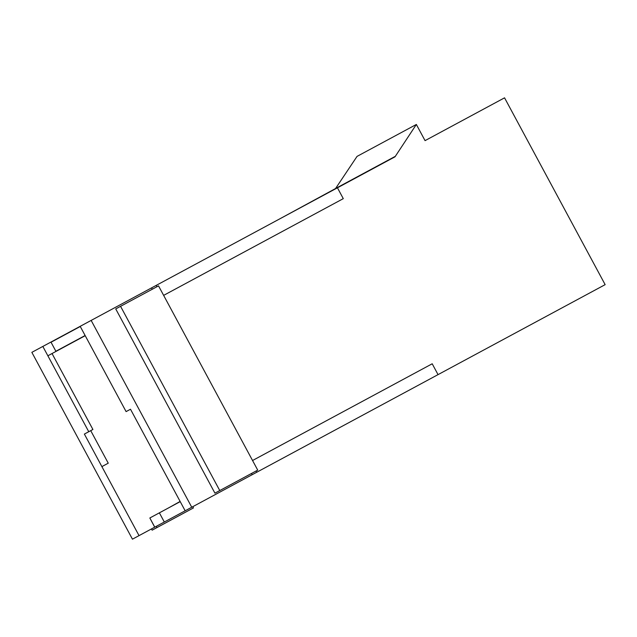 <?xml version="1.0" encoding="UTF-8"?>
<svg xmlns="http://www.w3.org/2000/svg" width="637" height="637" viewBox="0 0 637 637"><rect width="100%" height="100%" fill="white"/><g stroke="black" fill="none" stroke-linecap="round" stroke-linejoin="round"><path stroke-width="0.96" d="M219.765 490.554L120.56 306.317L158.525 285.878L257.722 470.114L214.932 493.157L115.735 308.921L120.56 306.317M251.504 473.466L252.172 474.708L132.448 539.173L31.85 352.349L91.155 320.419L191.753 507.243M152.299 289.23L151.574 287.884L91.155 320.419M156.917 286.746L156.184 285.4L337.451 187.804L343.287 198.648L163.637 295.377M151.574 287.884L156.184 285.4M252.555 460.511L432.204 363.783L438.041 374.628L256.783 472.224L256.114 470.982M337.451 187.804L395.02 156.798L416.351 124.462L425.054 140.634L504.552 97.827L605.15 284.651L438.041 374.628M252.172 474.708L256.783 472.224M80.174 326.327L126.094 411.606L130.497 409.241L185.16 510.794M156.296 526.337L156.965 527.579L193.465 507.92L192.796 506.678M139.033 535.629L84.371 434.076L92.914 429.473L52.035 353.551M85.207 335.683L47.871 355.788L42.83 346.432M168.845 507.753L180.128 501.438M154.775 527.157L149.838 517.985L154.703 527.189M80.262 326.494L51.032 342.236L55.889 351.258L85.119 335.516M338.749 186.8L279.571 218.961M416.351 124.462L357.046 156.391L335.588 188.488L394.892 156.559M151.463 528.933L152.132 530.175L156.965 527.579M47.871 355.788L88.75 431.711M149.838 517.985L180.223 501.622M164.314 522.022L159.377 512.849M90.725 430.652L108.25 463.187L101.888 466.61"/></g></svg>
